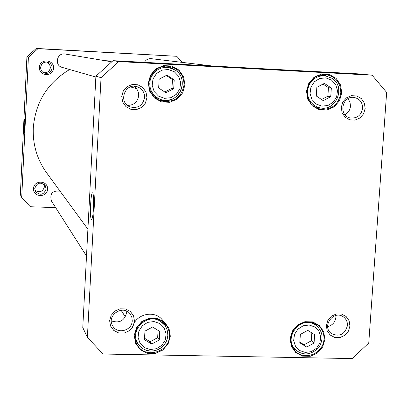 <?xml version="1.0" encoding="UTF-8"?>
<svg xmlns="http://www.w3.org/2000/svg" width="407" height="407" viewBox="0 0 407 407"><rect width="100%" height="100%" fill="white"/><g stroke="black" fill="none" stroke-linecap="round" stroke-linejoin="round"><path stroke-width="0.61" d="M87.907 229.192L46.688 172.899C37.139 159.575 32.672 144.648 33.277 128.108C35.358 102.355 47.471 82.825 69.617 69.521M104.533 60.623L112.413 61.152M176.791 56.298L36.248 48.428L26.913 56.868L20.35 194.597L21.713 197.497L28.404 57.285L37.912 48.692L176.791 56.298L182.372 62.403M55.673 207.636L30.276 206.731L21.713 197.497M33.491 188.594C32.992 197.487 47.232 198.006 47.594 189.128C48.112 180.25 33.852 179.691 33.491 188.594M39.367 67.379C38.863 76.414 53.205 77.147 53.576 68.127C54.1 59.107 39.738 58.333 39.367 67.379M40.639 67.42C41.397 63.385 43.803 61.635 47.868 62.174C50.631 63.141 52.04 65.089 52.096 68.02C51.196 72.339 48.591 74.018 44.282 73.062C41.87 71.958 40.659 70.075 40.639 67.42M43.518 72.69C47.416 73.072 49.71 71.337 50.402 67.481L49.562 64.225L47.034 62.012M34.758 188.487C36.905 182.616 40.39 181.639 45.218 185.567L46.133 188.919C43.824 194.933 40.278 195.808 35.495 191.539L34.758 188.487M34.941 190.201C39.703 193.02 42.903 191.778 44.546 186.487L44.266 184.473M23.794 126.251C23.601 130.947 23.647 133.496 23.927 133.893C24.471 133.984 25.102 119.806 24.557 119.612C24.278 119.765 24.023 121.978 23.794 126.251M26.913 56.868L28.404 57.285M36.248 48.428L37.912 48.692M111.61 61.808L65.1 54.014C56.965 52.294 54.06 65.446 62.144 67.384L95.854 77.02M60.088 191.204C52.452 190.308 49.562 193.559 51.419 200.966L86.508 255.998M212.403 66.01L151.241 58.664C148.229 58.46 145.971 59.692 144.46 62.357M307.778 330.367L314.626 334.707L314.056 343.065L306.654 347.1L299.796 342.78L300.356 334.406L307.778 330.367M166.941 75.112L174.206 79.914L173.703 88.726L165.939 92.75L158.664 87.963L159.162 79.136L166.941 75.112M324.394 83.364L331.334 88.065L330.749 96.698L323.229 100.651L316.28 95.966L316.86 87.312L324.394 83.364M152.61 327.009L159.773 331.435L159.285 339.957L151.638 344.068L144.47 339.657L144.948 331.12L152.61 327.009M368.752 343.05L386.65 92.404L372.09 75.188L118.742 61.574L101.043 77.645L87.388 337.362L103.042 354.024L352.152 358.572L368.752 343.05M324.883 339.377L323.692 331.7L319.307 325.452L312.576 321.886L304.838 321.708L297.624 324.969L292.379 331.023L290.14 338.665L291.361 346.367L295.787 352.604L302.528 356.135L310.256 356.278L317.429 353.011L322.649 346.983L324.883 339.377M184.931 84.921L183.593 76.77L178.897 70.035L171.764 66.046L163.604 65.608L156.034 68.819L150.565 75.046L148.29 83.043L149.664 91.219L154.395 97.95L161.548 101.898L169.694 102.299L177.223 99.079L182.657 92.877L184.931 84.921M349.923 326.032L349.12 320.792L346.148 316.529L341.585 314.092L336.335 313.965L331.435 316.183L327.869 320.304L326.338 325.508L327.152 330.759L330.138 335.017L334.712 337.439L339.957 337.551L344.836 335.332L348.392 331.222L349.923 326.032M146.942 97.685L146.006 92.104L142.76 87.5L137.846 84.778L132.234 84.493L127.035 86.701L123.29 90.965L121.739 96.439L122.69 102.03L125.951 106.634L130.876 109.335L136.477 109.605L141.656 107.392L145.391 103.139L146.942 97.685M365.165 108.491L364.362 103.068L361.355 98.591L356.736 95.95L351.419 95.681L346.454 97.833L342.836 101.984L341.28 107.311L342.099 112.749L345.121 117.221L349.75 119.841L355.057 120.101L360.002 117.944L363.609 113.802L365.165 108.491M134.498 321.23L133.567 315.842L130.362 311.462L125.514 308.954L119.973 308.827L114.85 311.101L111.157 315.328L109.631 320.675L110.572 326.073L113.797 330.448L118.656 332.941L124.186 333.053L129.294 330.774L132.972 326.556L134.498 321.23M341.753 92.969L340.552 84.982L336.111 78.378L329.288 74.481L321.438 74.059L314.118 77.213L308.786 83.318L306.507 91.158L307.738 99.176L312.22 105.764L319.057 109.631L326.892 110.017L334.172 106.853L339.474 100.773L341.753 92.969M170.33 336.197L169.002 328.368L164.367 322.003L157.336 318.36L149.298 318.177L141.845 321.499L136.467 327.671L134.234 335.46L135.592 343.31L140.262 349.669L147.309 353.276L155.332 353.424L162.749 350.091L168.096 343.951L170.33 336.197M314.056 343.065L311.35 340.796L311.838 332.941M299.837 342.139L303.998 344.8L306.654 347.1M303.998 344.8L311.35 340.796M319.637 75.178L325.183 75.778L332.061 78.312C346.367 87.047 335.938 111.92 319.978 107.835C336.024 111.839 346.184 86.945 332.015 78.302L325.183 75.778L321.764 75.794L318.406 76.572L315.283 78.078L312.535 80.245L310.292 82.972L308.669 86.121L307.738 89.545L307.544 93.081L308.094 96.561L309.366 99.817L311.299 102.696L313.792 105.062L316.732 106.802L319.978 107.835L314.519 106.751M330.749 96.698L327.869 96.23L328.449 87.658L323.046 84.071M328.449 87.658L331.334 88.065M321.52 99.496L327.869 96.23M161.32 320.675L164.743 325.183L160.617 321.418C147.324 312.21 128.821 330.576 138.054 343.849L140.323 346.672L143.203 348.88L146.535 350.356L150.142 351.022L153.836 350.839L157.423 349.827L160.704 348.036L163.517 345.558L165.71 342.526L167.165 339.097L167.811 335.46L167.608 331.802L166.57 328.312L164.743 325.183L166.616 328.413L167.659 332.01L167.816 335.78L167.135 339.367L165.735 342.602L163.68 345.482L161.065 347.868L157.763 349.761L154.131 350.854L150.371 351.083L146.693 350.437L143.3 348.957L140.369 346.718L138.054 343.849L135.068 339.021M159.285 339.957L157.682 337.668L158.043 330.367M144.546 338.273L150.091 341.748L151.638 344.068M150.091 341.748L157.682 337.668M161.116 66.977L168.569 67.476L175.066 69.973C189.102 78.119 181.639 104.401 161.289 99.69C178.373 105.779 190.649 79.294 175.051 69.968L168.569 67.476L165.089 67.333L161.655 67.949L158.42 69.287L155.535 71.291L153.134 73.876L151.318 76.908L150.183 80.26L149.771 83.776L150.107 87.296L151.17 90.654L152.915 93.702L155.255 96.296L158.089 98.321L161.289 99.69L154.355 96.942M173.703 88.726L171.963 88.309L172.461 79.563L166.239 75.478M172.461 79.563L174.206 79.914M164.799 91.997L171.963 88.309M93.244 211.782L93.666 200.605M93.524 207.88C93.854 199.715 93.59 194.744 92.73 192.974C90.705 190.283 89.428 220.497 91.611 219.414C92.455 218.661 93.096 214.82 93.524 207.88M101.043 77.645L95.899 76.206L82.774 327.528L87.388 337.362M169.465 336.014C169.317 352.294 145.126 359.157 137.327 345.06L135.745 341.712L134.941 338.085L134.951 334.335L135.775 330.647L137.378 327.197L139.677 324.145L142.567 321.637L145.915 319.79L149.552 318.696L153.317 318.401L157.021 318.92L160.495 320.228L163.578 322.258L166.117 324.918L168.208 328.556L169.322 332.621L169.465 336.014M165.588 326.419L164.24 322.843M162.754 320.492C155.077 309.371 135.368 313.807 132.489 327.376M136.055 342.546L138.909 345.08M323.962 339.194C323.616 352.889 305.336 361.055 295.874 351.689L293.503 348.987L291.799 345.797L290.832 342.277L290.659 338.588L291.29 334.905L292.684 331.415L294.785 328.281L297.486 325.656L300.661 323.662L304.156 322.395L307.799 321.922L311.416 322.258L314.835 323.382L317.892 325.249C322.181 328.805 324.206 333.45 323.962 339.194M316.315 325.575L314.845 323.387M293.508 348.997L295.914 350.066M340.807 92.898C338.609 104.563 331.797 109.992 320.375 109.188L316.885 108.069L313.726 106.186L311.045 103.632L308.974 100.529L307.606 97.024L307.015 93.274L307.224 89.469L308.226 85.78L309.971 82.387L312.383 79.451L315.339 77.111L318.701 75.478L322.308 74.629L325.997 74.608C335.673 76.592 340.613 82.687 340.807 92.898M326.353 75.956L323.056 74.557M317.572 108.359L321.143 108.018M184.045 84.854C181.497 97.614 173.891 102.996 161.238 101.007L157.809 99.517L154.772 97.329L152.264 94.531L150.397 91.249L149.262 87.637L148.906 83.852L149.349 80.072L150.57 76.47L152.513 73.204L155.092 70.421L158.186 68.259L161.66 66.804L165.349 66.127L169.088 66.26C178.8 68.549 183.786 74.746 184.045 84.854M173.479 69.048L167.333 66.097M159.585 100.397L166.392 100.381M372.09 75.188L358.45 73.87L113.019 60.663L95.899 76.206M132.224 320.752C132.163 330.723 117.191 334.666 112.693 325.865C105.871 315.059 124.003 303.698 130.586 314.626L131.899 317.546L132.224 320.752M111.36 320.858C119.495 323.57 124.618 320.726 126.725 312.327L126.725 311.218M347.441 325.559C344.841 334.564 339.469 337.205 331.313 333.47C321.306 326.363 333.786 309.442 343.488 316.961C346.265 319.078 347.583 321.942 347.441 325.559M327.676 326.612C332.488 325.335 335.236 322.202 335.917 317.211L335.887 315.481M362.627 108.287C361.294 115.262 357.224 118.493 350.422 117.979C338.039 115.954 342.017 95.06 354.339 97.502C359.803 98.85 362.566 102.447 362.627 108.287M344.938 114.667C348.25 112.815 350.101 109.971 350.503 106.125L349.989 102.116L347.99 98.677M144.617 97.487C142.908 105.52 138.085 108.664 130.154 106.919C117.974 102.717 124.618 82.697 136.894 86.64C141.977 88.431 144.556 92.043 144.617 97.487M127.528 105.413C133.939 105.26 137.647 101.984 138.67 95.594C138.746 91.611 137.154 88.502 133.888 86.274M118.742 61.574L113.019 60.663M314.794 326.958L318.925 331.222L320.731 336.965L319.866 343.055L316.504 348.29L311.299 351.638L305.281 352.437L299.638 350.524L295.487 346.271L293.656 340.517L294.515 334.406L297.893 329.156L303.118 325.803L309.152 325.02L314.794 326.958M174.298 71.739L178.698 76.374L180.672 82.499L179.828 88.904L176.333 94.322L170.884 97.69L164.55 98.341L158.577 96.138L154.156 91.509L152.162 85.373L153.001 78.948L156.507 73.509L161.981 70.141L168.33 69.511L174.298 71.739M331.517 80.047L335.699 84.59L337.53 90.593L336.645 96.871L333.221 102.182L327.94 105.489L321.835 106.13L316.112 103.978L311.904 99.45L310.058 93.437L310.933 87.134L314.367 81.802L319.673 78.495L325.798 77.869L331.517 80.047M159.854 323.534L164.194 327.884L166.142 333.745L165.318 339.952L161.884 345.284L156.517 348.697L150.28 349.506L144.393 347.553L140.033 343.218L138.065 337.352L138.884 331.12L142.328 325.768L147.721 322.354L153.973 321.561L159.854 323.534M315.308 324.872C300.57 314.509 282.127 338.782 296.072 350.213C303.541 355.906 311.121 355.026 318.813 347.563C323.794 339.082 323.021 331.797 316.483 325.707L315.308 324.872M130.484 86.92L136.503 88.64M121.067 310.2L125.346 316.911M316.483 325.707L312.388 322.492M296.072 350.213L292.195 346.723M91.865 219.175L91.611 219.414"/></g></svg>
